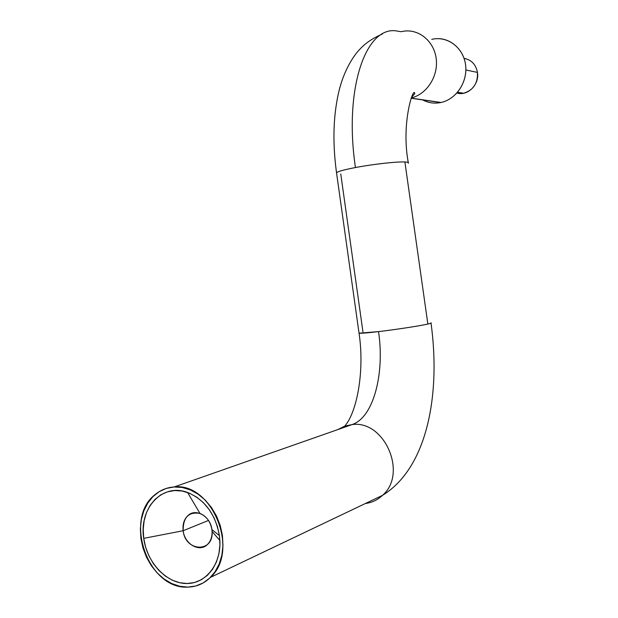 <?xml version="1.0" encoding="UTF-8"?>
<svg xmlns="http://www.w3.org/2000/svg" width="618" height="618" viewBox="0 0 618 618"><rect width="100%" height="100%" fill="white"/><g stroke="black" fill="none" stroke-linecap="round" stroke-linejoin="round"><path stroke-width="0.93" d="M396.563 30.954C365.987 25.724 343.662 88.335 355.443 167.54C343.662 88.335 365.987 25.724 396.563 30.954L400.974 31.696L404.504 31.085C419.97 29.262 434.647 42.202 436.293 59.506C438.131 76.779 426.528 94.353 411.24 97.945C426.49 94.361 438.077 76.871 436.308 59.629C434.724 42.364 420.163 29.37 404.736 31.055M365.423 503.5C371.943 502.658 377.644 499.939 382.534 495.342C407.957 473.581 384.466 419.869 352.113 424.574C373.519 417.544 384.852 373.62 378.533 331.611C396.084 329.548 420.093 325.856 427.865 324.041L404.89 161.978C396.833 161.537 372.762 164.226 355.443 167.54C372.762 164.226 396.833 161.537 404.89 161.978C407.865 162.109 408.992 162.534 408.282 163.237M430.908 322.812C431.75 322.975 430.731 323.384 427.865 324.041C420.093 325.856 396.084 329.548 378.533 331.611L359.043 333.195C360.85 333.45 367.347 332.924 378.533 331.611C384.852 373.62 373.519 417.544 352.113 424.574L174.098 486.976C211.959 482.001 240.224 550.955 210.406 577.405C203.971 583.67 196.424 586.899 187.756 587.1C147.802 589.634 123.291 518.062 155.35 494.423C160.834 489.927 167.084 487.447 174.098 486.976L352.113 424.574L344.635 426.157L337.837 429.58M465.856 69.973L477.459 72.406C475.875 64.442 471.41 59.768 464.064 58.37C471.41 59.768 475.875 64.442 477.459 72.406C479.607 84.542 467.664 96.393 456.926 93.009L463.577 93.248C473.318 90.259 477.946 83.314 477.459 72.406L465.856 69.973M183.167 530.731L208.49 520.449L183.167 530.731C185.23 551.959 213.82 553.01 212.09 531.449L211.912 529.603C212.607 535.845 211.101 540.827 207.393 544.551C199.436 552.677 184.519 544.033 183.167 530.731L143.724 538.355L183.167 530.731C182.457 524.303 184.071 519.236 187.996 515.52C195.891 507.88 210.514 516.354 211.912 529.603L219.405 535.574L219.869 540.526C221.213 564.952 204.991 584.651 185.269 583.485C165.57 582.612 146.798 561.878 143.724 538.355L143.221 529.41L144.133 520.742L146.451 512.67L150.081 505.501L154.902 499.491L160.734 494.879L167.378 491.858L174.585 490.545L182.086 491.009L189.595 493.257L196.81 497.22L203.446 502.743L209.239 509.634L213.959 517.614L217.389 526.381L219.405 535.574L219.923 544.829L218.911 553.767L216.416 562.025L212.553 569.286L207.478 575.258L201.406 579.715L194.577 582.504L187.262 583.516L179.761 582.735L172.345 580.217L165.307 576.069L158.903 570.453L153.364 563.601L148.892 555.767L145.639 547.247L143.724 538.355C138.803 508.212 162.395 482.697 187.578 492.476C204.828 499.715 215.435 514.083 219.405 535.574L211.912 529.603C210.452 521.592 206.474 516.2 199.977 513.427C188.675 511.534 183.075 517.305 183.167 530.731M440.727 102.426L440.75 102.542C434.361 103.801 428.336 102.92 422.673 99.915C428.336 102.92 434.361 103.801 440.75 102.542L411.125 98.239L441.067 102.472C455.906 99.336 467.347 82.681 465.717 66.149C464.265 49.587 450.113 37.088 435.134 38.787M355.443 167.54C344.404 169.664 338.092 171.387 336.516 172.708L336.617 173.419L336.586 172.646C338.324 171.325 344.605 169.626 355.443 167.54M414.23 92.8L414.817 93.511L414.23 92.8M440.75 102.542C456.285 99.475 468.081 81.561 465.516 64.45C463.176 47.285 447.154 35.581 431.735 39.367M352.113 424.574C384.458 419.869 407.95 473.55 382.55 495.327L210.406 577.405M408.351 163.167C408.915 162.503 407.764 162.109 404.89 161.978L427.865 324.041C430.63 323.407 431.673 323.005 430.993 322.835M362.936 331.796L340.765 173.967M187.756 587.1L195.628 586.019L202.99 583.029L209.548 578.232L215.025 571.804L219.197 563.979L221.885 555.08L222.974 545.439L222.426 535.466L220.247 525.547L216.539 516.1L211.456 507.494L205.199 500.078L198.038 494.13L190.259 489.873L182.179 487.463L174.098 486.976L166.342 488.398L159.197 491.665L152.916 496.64L147.741 503.106L143.839 510.831L141.352 519.514L140.371 528.838L140.912 538.456L142.974 548.027L146.466 557.189L151.279 565.625L157.227 573.002L164.118 579.043L171.696 583.523L179.668 586.25L187.756 587.1M411.395 97.551L414.724 93.72C414.099 85.052 400.773 122.109 408.266 162.526M343.268 427.679C356.524 415.219 364.96 371.982 359.043 333.195L336.516 172.708C332.237 141.097 333.303 112.87 339.73 88.019C343.515 74.384 349.077 62.766 356.401 53.14C362.017 46.389 368.258 40.247 382.449 33.951M212.09 531.449L219.869 540.526M441.067 102.472L411.163 98.123M431.032 323.121C440.804 394.307 427.424 467.787 382.534 495.342M199.977 513.427L187.578 492.476M457.598 92.244L463.577 93.248"/></g></svg>
